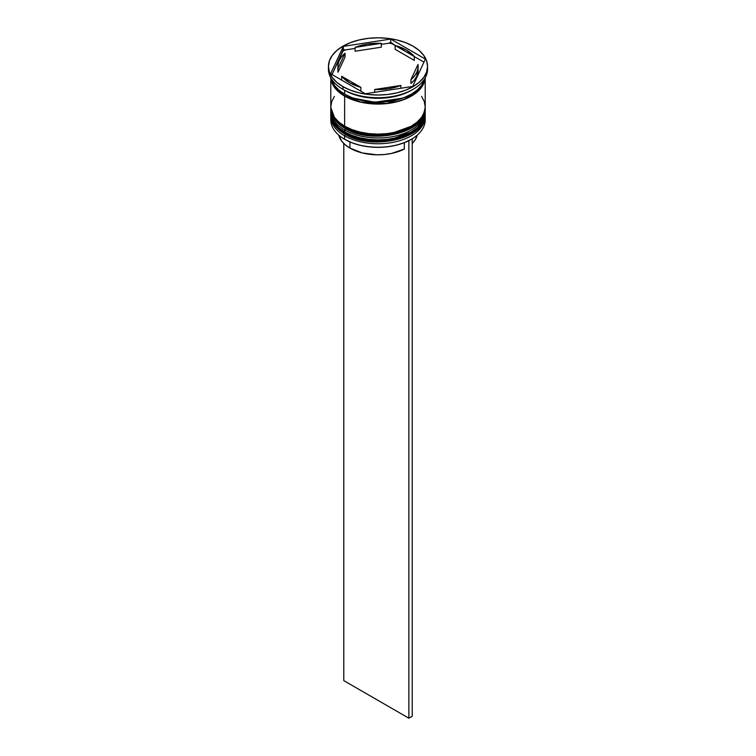 <?xml version="1.0" encoding="UTF-8"?>
<svg xmlns="http://www.w3.org/2000/svg" width="756" height="756" viewBox="0 0 756 756"><rect width="100%" height="100%" fill="white"/><g stroke="black" fill="none" stroke-linecap="round" stroke-linejoin="round"><path stroke-width="1.13" d="M417.397 128.822L422.245 122.141M425.193 113.239A47.203 27.254 180 0 1 425.203 113.816A47.203 27.254 180 0 1 396.059 138.991A47.203 27.254 180 0 1 344.623 133.084A1.417 0.822 -60 0 1 344.916 132.102A1.417 0.822 120 0 0 344.623 133.084L361.274 139.293L388.093 140.436L415.167 130.618L422.812 122.368L425.203 113.816L422.812 122.755L415.167 130.996L388.093 140.824L361.274 139.68L344.623 133.472A1.417 0.822 120 0 0 344.916 134.114A1.417 0.822 -60 0 1 344.623 133.472A47.203 27.254 0 0 0 396.059 139.378A47.203 27.254 0 0 0 425.203 114.203A47.203 27.254 0 0 0 425.203 114.005M344.623 133.084L344.623 133.084A47.203 27.254 180 0 1 330.797 113.816L335.409 125.562L344.623 133.084M330.797 114.005A47.203 27.254 0 0 0 330.797 114.203A47.203 27.254 0 0 0 344.623 133.472L335.409 125.95L330.807 113.23M425.203 114.203C426.998 138.509 371.895 151.294 344.916 134.114A1.417 0.822 -60 0 0 345.624 134.048L352.561 137.337L360.48 139.775L369.07 141.287L378 141.788L386.93 141.287L395.52 139.775L403.439 137.337L410.376 134.048M417.397 123.039L422.245 116.367M425.203 108.032L425.193 107.447A47.203 27.254 180 0 1 425.203 108.032A47.203 27.254 180 0 1 396.059 133.207A47.203 27.254 180 0 1 344.623 127.301A1.417 0.822 -60 0 1 344.916 126.318A1.417 0.822 120 0 0 344.623 127.301L361.274 133.519L388.093 134.653L415.167 124.834L422.812 116.585L425.203 108.032L422.812 116.972L415.167 125.222L388.093 135.041L361.274 133.897L344.623 127.688A1.417 0.822 120 0 0 344.916 128.34A1.417 0.822 -60 0 1 344.623 127.688A47.203 27.254 0 0 0 396.059 133.595A47.203 27.254 0 0 0 425.203 108.42A47.203 27.254 0 0 0 425.203 108.231M344.623 127.301L344.623 127.301A47.203 27.254 180 0 1 330.797 108.032L335.409 119.779L344.623 127.301M330.797 108.231A47.203 27.254 0 0 0 330.797 108.42A47.203 27.254 0 0 0 344.623 127.688L335.409 120.166L330.807 107.447M425.203 108.42C426.998 132.725 371.895 145.511 344.916 128.34A1.417 0.822 -60 0 0 345.624 128.265L352.561 131.553L360.48 134.001L369.07 135.504L378 136.014L386.93 135.504L395.52 134.001L403.439 131.553L410.376 128.265M402.589 98.157L374.787 102.221L353.411 98.157L374.787 102.221L402.589 98.157M330.797 116.509A47.203 27.254 180 0 1 330.844 115.375A47.203 27.254 0 0 0 344.623 135.787A47.203 27.254 180 0 1 330.797 116.509L330.797 119.987A47.203 27.254 0 0 0 344.623 139.255L344.623 135.787A47.203 27.254 0 0 0 396.966 141.466A47.203 27.254 0 0 0 425.155 115.375A47.203 27.254 180 0 1 425.203 116.509A47.203 27.254 180 0 1 396.059 141.693A47.203 27.254 180 0 1 344.623 135.787L345.416 134.407L344.623 135.787L344.623 139.255A47.203 27.254 0 0 0 396.059 145.161A47.203 27.254 0 0 0 425.203 119.987A47.203 27.254 0 0 0 425.108 118.248A47.203 27.254 180 0 1 411.377 139.255A47.203 27.254 180 0 1 344.623 139.255L344.963 139.444A46.73 26.98 0 0 0 411.047 139.444A46.73 26.98 0 0 0 411.207 139.35M330.797 110.735A47.203 27.254 180 0 1 330.844 109.592A47.203 27.254 0 0 0 344.623 130.004A47.203 27.254 180 0 1 330.797 110.735L330.797 112.663A47.203 27.254 0 0 0 344.623 131.931L345.416 128.624L344.623 130.004A47.203 27.254 0 0 0 396.966 135.683A47.203 27.254 0 0 0 425.155 109.592A47.203 27.254 180 0 1 425.203 110.735A47.203 27.254 180 0 1 396.059 135.91A47.203 27.254 180 0 1 344.623 130.004L344.623 131.931A47.203 27.254 0 0 0 396.059 137.838A47.203 27.254 0 0 0 425.203 112.663A47.203 27.254 0 0 0 425.174 111.699M328.444 66.415L328.444 69.108A49.556 28.615 0 0 0 342.959 89.34L342.959 86.647A49.556 28.615 180 0 1 328.444 66.415A49.556 28.615 180 0 1 359.034 39.973A49.556 28.615 180 0 1 413.041 46.182L405.537 42.62L396.966 39.973L387.667 38.348L378 37.8L368.333 38.348L359.034 39.973L350.463 42.62L342.959 46.182L336.789 50.52L332.215 55.462L329.389 60.83L328.444 66.415L329.389 72L332.215 77.367L336.789 82.309L342.959 86.647L350.463 90.2L359.034 92.846L368.333 94.481L378 95.029L387.667 94.481L396.966 92.846L405.537 90.2L413.041 86.647L419.211 82.309L423.785 77.367L426.611 72L427.556 66.415L426.611 60.83L423.785 55.462L419.211 50.52L413.041 46.182A49.556 28.615 180 0 1 427.556 66.415A49.556 28.615 180 0 1 396.966 92.846A49.556 28.615 180 0 1 342.959 86.647L342.959 89.34A49.556 28.615 0 0 0 396.966 95.549A49.556 28.615 0 0 0 427.556 69.108A49.556 28.615 0 0 0 427.509 67.766A49.556 28.615 180 0 1 413.041 89.34A49.556 28.615 180 0 1 342.959 89.34L344.623 90.304A47.203 27.254 0 0 0 411.377 90.304L412.039 89.917A48.148 27.792 180 0 1 410.877 90.569L413.173 89.246M363.986 96.862L367.114 97.344A48.148 27.792 180 0 1 363.986 96.862L367.114 97.344A48.148 27.792 0 0 1 363.986 96.862M413.041 89.34L410.877 90.569A48.148 27.792 0 0 0 412.294 89.775A48.148 27.792 180 0 1 412.039 89.917M334.388 96.447L331.704 101.559L330.797 106.879A47.203 27.254 0 0 0 344.623 126.148L344.623 96.088L351.776 99.48L359.941 101.994L368.796 103.544L378 104.073L387.204 103.544L396.059 101.994L404.224 99.48L411.377 96.088L417.246 91.958L421.612 87.242L424.296 82.139L425.165 77.906A47.203 27.254 180 0 1 395.19 102.202A47.203 27.254 180 0 1 344.623 96.088L344.623 126.148A47.203 27.254 0 0 0 396.059 132.054A47.203 27.254 0 0 0 425.203 106.879L424.296 101.559L421.612 96.447M411.708 90.115A47.203 27.254 180 0 1 344.623 90.304L344.623 94.16A47.203 27.254 0 0 0 393.063 100.718A47.203 27.254 0 0 0 424.768 78.586L421.612 85.324L417.246 90.03L411.377 94.16L404.224 97.552L396.059 100.066L387.204 101.616L378 102.145L368.796 101.616L359.941 100.066L351.776 97.552L344.623 94.16L344.623 90.304L342.959 89.34A49.556 28.615 180 0 1 328.491 67.766M345.615 94.717A1.181 0.68 -60 0 1 344.793 95.993L336.089 89.057L331.119 78.378L331.941 82.111L334.615 87.195L338.953 91.882L344.793 95.993A1.181 0.68 120 0 0 345.615 94.717M395.114 49.32L395.114 45.464A40.115 23.162 180 0 1 406.369 50.038A40.115 23.162 180 0 1 414.288 56.53L414.288 60.385L395.114 49.32L395.114 45.464L414.288 56.53L406.369 50.038L395.114 45.464L390.691 42.175L388.886 43.196A48.148 27.792 180 0 1 392.014 43.678L390.691 42.175L388.886 43.196L381.326 44.358L388.886 43.196A48.148 27.792 0 0 1 392.014 43.678L414.288 56.53L414.288 60.385L395.114 49.32M349.962 148.119L349.962 141.948L349.962 148.119A39.652 22.888 0 0 0 404.318 149.045L404.318 142.657L404.318 149.045L391.523 153.449L384.284 154.526L376.819 154.81L362.285 152.948L349.962 148.119A39.652 22.888 0 0 1 338.735 135.107L341.599 141.003L345.199 144.783L349.962 148.119M411.377 139.255L403.959 142.799L395.879 145.294L387.119 146.825L378 147.344L368.881 146.825L360.121 145.294L352.041 142.799L344.623 139.255A47.203 27.254 180 0 1 330.892 118.248M400.869 88.263L400.869 85.447A40.115 23.162 180 0 1 374.674 89.501L374.674 92.317L374.674 89.501L388.386 88.783L400.869 85.447L374.674 89.501L400.869 85.447L400.869 88.263M360.886 91.221L360.886 87.365A40.115 23.162 180 0 1 341.712 76.29L341.712 80.145L341.712 76.29L349.631 82.791L360.886 87.365L341.712 76.29L360.886 87.365L360.886 91.221M337.885 66.415L337.885 70.27A40.115 23.162 0 0 0 338.017 72.189L338.017 68.333A40.115 23.162 180 0 1 337.885 66.415A40.115 23.162 180 0 1 345.038 53.213L345.038 57.069L338.017 72.189L338.036 68.201M355.131 51.238L355.131 47.382A40.115 23.162 180 0 1 381.326 43.328L381.326 47.184L355.131 51.238L355.131 47.382L381.326 43.328L367.614 44.037L361.122 45.398L355.131 47.382L381.326 43.328L381.326 47.184L355.131 51.238M338.017 68.333L345.038 53.213L341.599 56.672L339.246 60.414L338.036 64.345L338.017 68.333L345.038 53.213L345.038 57.069L338.017 72.189L338.017 68.333M424.881 78.378L421.706 86.751L413.485 94.576L386.637 103.468L360.839 102.06L344.793 95.993L351.909 99.367L360.026 101.871L368.834 103.411L378 103.931L387.166 103.411L395.974 101.871L404.091 99.367L411.207 95.993L417.047 91.882L421.385 87.195L424.059 82.111L424.891 78.378M412.681 86.439L365.309 93.772L330.618 73.738L343.318 46.39L390.691 39.057L425.382 59.081L412.681 86.439L365.309 93.772L330.618 73.738L343.318 46.39L342.827 51.285A48.148 27.792 180 0 1 345.123 49.962L343.318 49.499L332.026 74.561L342.827 51.285A48.148 27.792 0 0 1 345.123 49.962L343.318 49.499L343.318 46.39L390.691 39.057L390.691 42.175L390.691 39.057L425.382 59.081L412.681 86.439M331.232 78.586A47.203 27.254 0 0 0 344.623 94.16L338.754 90.03L334.388 85.324L331.232 78.586M344.623 96.088L338.754 91.958L334.388 87.242L331.704 82.139L330.835 77.906A47.203 27.254 180 0 0 344.623 96.088M330.797 77.84L330.797 106.879L331.704 112.2L334.388 117.303L338.754 122.018L344.623 126.148L351.776 129.541L359.941 132.054L368.796 133.604L378 134.133L387.204 133.604L396.059 132.054L404.224 129.541L411.377 126.148L417.246 122.018L421.612 117.303L424.296 112.2L425.203 106.879L425.203 77.84M330.797 112.663L331.704 117.974L334.388 123.086L338.754 127.802L344.623 131.931L351.776 135.315L359.941 137.838L368.796 139.387L378 139.907L387.204 139.387L396.059 137.838L404.224 135.315L411.377 131.931L417.246 127.802L421.612 123.086L424.296 117.974L425.203 110.735M355.131 48.412L345.123 49.962L355.131 48.412M423.974 62.124L414.288 56.53L423.974 62.124M418.115 70.185L416.754 76.261L414.401 80.013L410.962 83.472A40.115 23.162 0 0 0 418.115 70.27L418.115 66.415A40.115 23.162 180 0 1 410.962 79.616L410.962 83.472L410.962 79.616L414.401 76.158L416.754 72.406L417.964 68.484L417.983 64.496A40.115 23.162 180 0 1 418.115 66.415M417.983 64.496L410.962 79.616L417.983 64.496M412.209 143.498A39.652 22.888 0 0 0 417.265 135.107L415.271 139.737L412.067 143.64M408.873 140.616L408.873 718.2L343.791 680.627L343.791 143.498L343.791 680.627L408.873 718.2L408.873 140.616M412.209 138.754L412.209 716.272L408.873 718.2L412.209 716.272L412.209 138.754M425.203 113.816L425.193 113.23M344.916 134.114C333.112 126.97 330.533 118.928 330.797 114.203M344.916 128.34C333.112 121.187 330.533 113.145 330.797 108.42M425.203 116.509L425.203 119.987M427.556 66.415L427.556 69.108"/></g></svg>
